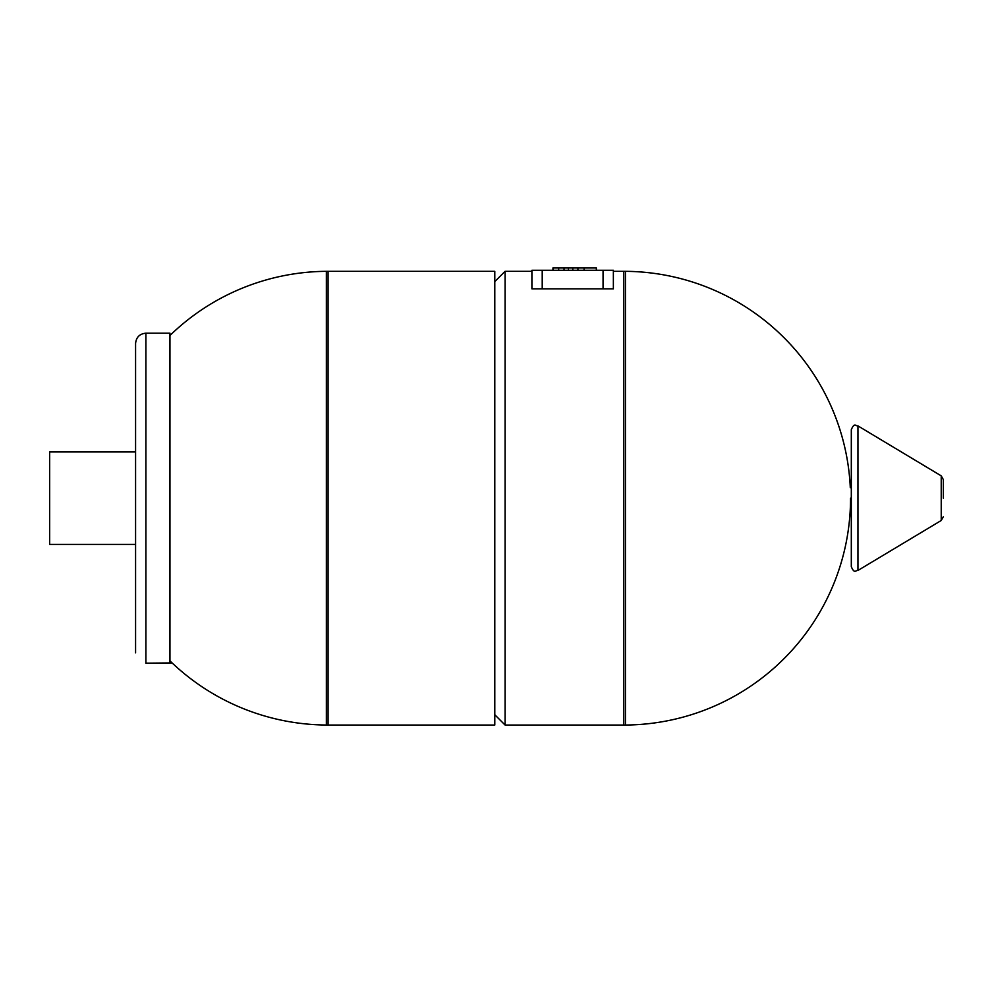 <?xml version="1.0" encoding="UTF-8"?>
<svg xmlns="http://www.w3.org/2000/svg" width="993" height="993" viewBox="0 0 993 993"><rect width="100%" height="100%" fill="white"/><g stroke="black" fill="none" stroke-linecap="round" stroke-linejoin="round"><path stroke-width="1.49" d="M623.678 725.039L623.678 271.312M613.364 270.282L531.9 270.282L531.9 288.839L613.364 288.839L613.364 270.282L613.364 271.312L625.404 271.312L625.404 725.039A226.863 226.863 0 0 0 850.542 498.176M596.346 267.961L596.346 270.282L596.346 267.961L552.952 267.961L552.952 270.282M584.12 270.282L584.12 267.961L584.132 270.282M584.083 270.282L584.083 267.961M568.443 270.282L568.443 267.961M564.036 270.282L564.036 267.961M558.674 270.282L558.674 267.961M943.35 498.176L943.35 479.619L943.35 498.176M851.311 566.693L851.311 429.659C854.539 422.05 855.743 426.258 857.952 425.898L857.952 570.454C855.743 570.094 854.539 574.302 851.311 566.693M494.787 498.176L494.787 725.039L326.349 725.039L326.349 271.312L494.787 271.312L494.787 498.176M494.787 281.627L505.089 271.312L505.089 725.039L625.404 725.039M328.075 725.039L328.075 271.312M135.582 451.939L49.65 451.939L49.65 544.412L135.582 544.412M172.124 662.939L145.897 663.163L145.897 333.189C139.628 333.797 136.19 337.235 135.582 343.491L135.582 652.86M542.215 270.282L542.215 288.839M603.061 270.282L603.061 288.839M577.926 270.282L577.926 267.961M572.8 270.282L572.8 267.961M943.35 516.732L941.227 520.493L941.227 475.858L943.35 479.619M169.952 663.163L169.952 333.189L145.897 333.189M851.311 487.662L850.293 487.662A226.863 226.863 0 0 0 625.404 271.325M941.227 475.858L857.952 425.898M941.227 520.493L857.952 570.454M851.311 508.689L850.293 508.689M494.787 714.724L505.089 725.039M505.089 271.312L531.9 271.312M326.349 271.325A226.863 226.863 0 0 0 169.952 335.497M169.952 660.854A226.863 226.863 0 0 0 326.349 725.027"/></g></svg>
